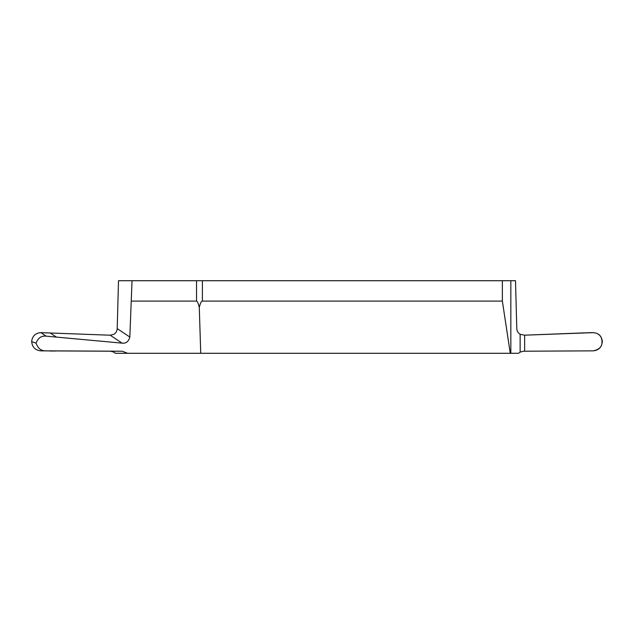 <?xml version="1.0" encoding="UTF-8"?>
<svg xmlns="http://www.w3.org/2000/svg" width="634" height="634" viewBox="0 0 634 634"><rect width="100%" height="100%" fill="white"/><g stroke="black" fill="none" stroke-linecap="round" stroke-linejoin="round"><path stroke-width="0.95" d="M524.635 335.18L593.044 332.652C598.163 332.945 601.23 335.616 602.237 340.656L602.3 341.694C601.777 347.178 598.773 350.23 593.297 350.848L524.635 351.22L524.635 335.18L583.914 332.882C589.794 333.008 597.759 330.853 601.159 337.288C603.584 344.73 600.961 349.247 593.297 350.848L523.494 351.22L520.134 352.116L520.134 334.308L524.635 335.18M36.067 343.121C38.04 337.946 41.416 335.624 46.187 336.155L122.037 343.129C126.031 343.612 128.631 341.583 129.835 337.05L132.03 280.711L118.503 280.711L117.203 328.602C117.076 331.083 115.967 332.985 113.866 334.308L110.205 335.212L40.956 332.652C35.837 332.945 32.77 335.616 31.763 340.656L31.7 341.694L36.067 343.121C37.913 348.391 41.131 350.967 45.719 350.848L40.703 350.848C35.227 350.23 32.223 347.178 31.7 341.694M132.03 280.711L515.497 280.711L516.797 328.602C516.924 331.083 518.033 332.985 520.134 334.308M202.405 280.711L202.405 301.11L502.366 301.11L502.366 280.711M202.405 301.11C201.327 301.142 200.289 303.234 199.282 307.411L200.74 353.289L510.275 353.289L502.366 301.11M520.134 352.116L518.612 353.289L510.275 353.289M45.719 350.848L122.259 351.22L110.506 351.22L113.866 352.116L115.388 353.289L200.74 353.289M510.838 353.289L510.838 280.711M110.506 351.22L40.703 350.848M55.729 351.006L49.832 351.006M122.259 351.22L127.6 353.289M56.188 336.963L50.086 332.882M199.282 307.411C198.276 303.234 197.356 301.142 196.532 301.11L131.412 301.11M129.835 337.05L117.203 328.602M122.037 343.129L110.205 335.212M46.187 336.155L40.956 332.652M196.532 301.11L196.532 280.711"/></g></svg>
